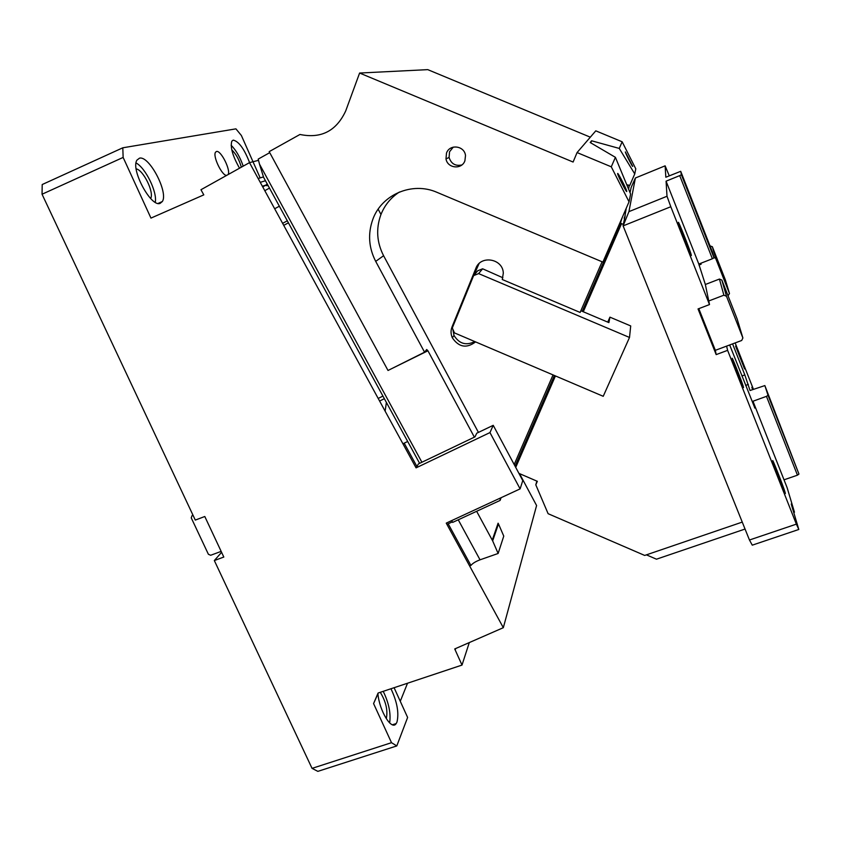<?xml version="1.0" encoding="UTF-8"?>
<svg xmlns="http://www.w3.org/2000/svg" width="841" height="841" viewBox="0 0 841 841"><rect width="100%" height="100%" fill="white"/><g stroke="black" fill="none" stroke-linecap="round" stroke-linejoin="round"><path stroke-width="1.26" d="M312.053 768.369L391.507 742.687L396.794 745.925L317.856 771.365L312.053 768.369L214.329 560.548L223.811 557.047L204.794 516.5L195.301 520.085L42.05 194.229L42.208 184.536L122.807 147.795L123.133 157.425L42.05 194.229M260.174 177.914L241.367 135.485L235.922 128.852L122.807 147.795M520.116 488.884L489.967 432.579L493.225 425.325L522.776 480.589L520.116 488.884L446.245 523.123L503.317 627.691L454.729 648.947L462.014 665.073L378.072 693.047L373.583 703.602L391.507 742.687M489.967 432.579L416.074 467.859L418.419 463.917L474.976 436.868L476.742 433.21L493.225 425.325M123.133 157.425L150.959 218.103L203.795 194.87L200.957 189.73L249.493 162.639L416.074 467.859M380.973 214.466L378.156 209.188M503.317 627.691L536.59 505.536L519.528 473.63M492.258 540.122L498.093 523.197L498.482 523.911L503.759 536.095L498.135 553.473L492.658 540.868L476.637 511.296M228.111 174.571C230.991 170.197 220.826 149.961 216.473 151.485L215.506 152.232C212.573 156.079 221.845 175.538 226.555 175.443M241.335 167.191C239.191 159.664 236.016 153.903 231.79 149.898M150.644 198.487C154.366 192.515 143.412 170.029 136.147 168.841M239.538 168.189C232.684 156.142 230.108 147.133 231.822 141.172L233.23 140.111C238.939 141.456 244.468 149.172 249.819 163.249M139.48 158.182C149.193 155.291 168.705 192.652 162.302 201.556L160.116 203.364C151.075 207.601 130.408 169.293 136.957 160.116L139.48 158.182M258.155 178.513L263.433 176.925M249.493 162.639L258.502 160.337M455.685 648.527L455.233 649.841M462.014 665.073L469.289 642.577M390.96 688.747C397.141 701.836 399.139 712.937 396.973 722.062L396.174 723.565C391.759 731.018 379.396 711.044 377.924 693.762L373.583 703.602M377.924 693.762L378.261 692.984M394.093 687.707L407.622 717.457L396.794 745.925M214.329 560.548L221.593 552.327M498.482 523.911L492.658 540.868M498.135 553.473L480.032 559.822C475.649 561.483 472.61 563.354 470.918 565.446L469.593 565.909M243.207 166.15C240.074 157.13 236.048 150.171 231.138 145.272M155.27 202.292C157.425 192.2 145.651 167.99 136.053 162.944M265.535 180.699L260.247 182.35M452.363 521.872L446.928 524.395M389.646 722.934C391.002 713.504 388.857 702.971 383.223 691.334M407.528 683.228L400.274 701.299M386.334 718.55C387.964 710.34 385.935 701.594 380.279 692.311M470.918 565.446L448.19 523.806M416.905 466.461L404.195 443.165M221.151 551.391L210.671 555.27L208.389 554.272L191.243 517.856L192.042 515.68L193.041 515.302M192.852 514.881L192.042 515.68M402.934 443.775L407.696 441.472M264.789 190.676L269.551 188.058M386.387 402.397L385.136 411.165M269.183 151.643L299.964 134.465C321.125 138.86 336.379 131.007 345.714 110.917L359.601 73.041L573.099 162.04L577.063 152.568L611.281 166.812L629.036 201.819L602.881 262.108L437.005 192.347C412.269 181.351 381.625 194.523 372.805 219.396C367.717 233.714 368.694 247.706 375.706 261.383L424.568 352.2L388.016 370.482L269.183 151.643M269.73 152.663L258.187 159.107L259.48 164.111L421.909 462.245M274.66 208.768L279.422 206.171M501.089 497.704L500.101 500.427L452.658 522.398L451.67 520.611M500.132 500.353L500.174 498.124M474.366 437.162L427.932 350.781L426.702 349.52L424.568 352.2M419.617 463.338L263.611 177.346L259.48 164.111M634.745 173.919L635.785 168.82L622.151 141.782L619.26 148.426L634.745 173.919L629.783 185.409L627.533 184.883L629.236 185.703L628.605 189.183M359.601 73.041L427.754 69.635L590.319 137.178M577.063 152.568L595.785 130.839L622.151 141.782M464.894 160.82L465.504 155.574C464.547 145.651 449.62 143.748 446.487 153.115L445.993 158.907C447.475 168.421 461.793 169.893 464.894 160.82M391.633 368.673L427.932 350.781M478.434 432.411L383.591 255.717L375.706 261.383M553.031 374.918L514.187 464.516M632.705 166.36L625.336 151.916C625.567 153.504 632.716 167.538 632.705 166.36M590.739 142.844L591.601 140.783L590.203 142.528L615.402 157.32L611.281 166.812M591.601 140.783L619.26 148.426M615.402 157.32L630.624 194.061L629.036 201.819M602.093 261.772L580.122 312.442L502.277 279.517L503.307 273.115C502.939 258.597 480.6 254.76 475.859 268.342L452.048 326.855C450.639 330.492 450.734 334.119 452.311 337.756C458.808 347.28 466.566 348.668 475.575 341.909M626.734 191.443L626.713 191.149C626.324 188.699 617.778 172.058 617.641 173.498L617.662 173.803C618.051 176.263 626.713 193.104 626.734 191.443M399.433 192.021C390.792 197.635 384.589 205.246 380.815 214.876C375.853 228.794 376.779 242.408 383.591 255.717M453.299 147.112L449.557 151.737L449.073 157.446C451.165 163.795 455.412 166.308 461.814 164.973M454.424 332.889L603.228 396.3L629.51 337.462L478.613 273.598L473.609 275.627L452.3 327.948L454.424 332.889M502.876 277.761L482.629 268.794L478.613 273.598M607.738 322.114L609.925 317.152L630.708 325.93L629.51 337.462M609.925 317.152L608.905 322.608L580.858 310.739M452.773 329.052L454.014 335.454C459.197 343.801 466.114 345.84 474.766 341.562M479.055 263.611L473.798 275.396M473.609 275.627L477.73 270.77L482.629 268.794M622.34 217.241L620.227 223.664M752.968 389.446L751.843 387.28L752.6 389.583M666.072 181.172L698.808 264.053L712.39 258.755L679.717 175.622L666.072 181.172L667.008 196.258L628.931 211.627L635.397 177.998L631.16 187.406L630.046 192.673M635.397 177.998L665.126 165.835L665.83 177.23L680.716 171.322L712.39 251.974L714.02 257.83L712.39 258.755M669.268 175.822L665.126 165.835M735.15 342.918L753.431 389.278M710.014 245.94L712.338 246.697L725.384 279.937L729.473 293.498L715.638 258.282L712.338 246.697M728.043 295.801L729.473 293.498M713.946 257.567L715.638 258.282M710.267 245.835L710.95 248.305M732.585 343.885L744.832 374.897L750.035 390.518L764.858 385.577L768.012 395.302L798.95 474.061L797.447 475.176L766.466 396.353L768.012 395.302M700.942 263.212L701.142 264.2L698.997 265.031M701.142 264.2L700.784 263.275M698.808 264.053L705.347 284.489L719.433 279.054L723.88 295.191L726.498 296.284L742.887 337.966L737.168 319.012L721.862 280.074L726.498 296.284M679.717 175.622L681.399 174.781L680.716 171.322M667.008 196.258L670.803 206.728L623.118 225.882L628.931 211.627M670.803 206.728L709.499 304.568L698.041 308.941L716.175 354.608L727.612 350.35L796.364 524.143L798.803 529.473L791.223 504.022L794.461 512.222L793.736 512.463M798.803 529.473L752.264 545.168L749.457 540.006L623.118 225.882M749.457 540.006L796.364 524.143M536.873 481.105L535.801 484.815L548.111 513.693L644.7 555.438L742.256 522.093M745.052 529.042L656.474 559.191L646.414 554.85M797.447 475.176L784.022 479.822L787.092 487.601L794.461 512.222M744.6 368.947L735.591 346.103L744.6 368.947M798.95 474.061L764.858 385.577M624.474 219.07L626.24 208.253M698.797 308.647L715.344 350.319L726.613 346.114L727.612 350.35M715.344 350.319L716.175 354.608M705.347 284.489L708.753 300.973L723.88 295.191M719.433 279.054L721.862 280.074M726.613 346.114L741.699 340.479L742.887 337.966M708.753 300.973L709.499 304.568M772.9 461.541C774.382 467.091 786.955 498.986 785.2 492.763L785.095 492.384C783.402 486.319 771.165 455.296 772.837 461.299L772.9 461.541M743.391 386.913C744.937 392.453 733.352 363.207 732.311 358.918L732.28 358.792C730.976 353.851 742.34 382.581 743.381 386.871L743.391 386.913M691.313 255.201L691.218 254.77C690.093 250.176 677.793 219.228 678.393 222.518L678.498 223.012C679.623 227.638 692.217 259.259 691.313 255.201M624.117 218.176L625.189 215.706L623.065 225.735M583.286 311.769L621.552 223.643L623.349 224.4M515.722 467.386L555.428 375.938M518.918 473.367L537.346 481.315L535.801 484.815M621.552 223.643L620.563 222.981M681.399 174.781L714.02 257.83M784.022 479.822L752.979 401.231L766.466 396.353M754.724 408.043L752.979 401.231M754.84 408.001L729.673 344.968M480.032 559.822L458.25 519.812M268.279 185.735L264.873 185.409L262.55 186.166M262.791 187.007L267.354 184.042M382.949 396.079L378.187 398.434M384.369 398.687L379.606 401.041M282.618 223.349L287.38 220.763M288.484 222.791L283.722 225.367M453.53 324.92L452.048 326.855M477.394 266.586L475.859 268.342M741.909 375.969L744.832 374.897M745.641 385.399L748.343 384.411M226.397 175.422L227.364 174.991M158.087 203.427L162.302 201.556M392.453 724.774L396.174 723.565M449.073 157.446L445.993 158.907M454.014 335.454L452.311 337.756M515.049 466.135L554.387 375.485M582.224 311.317L620.49 223.128"/></g></svg>
